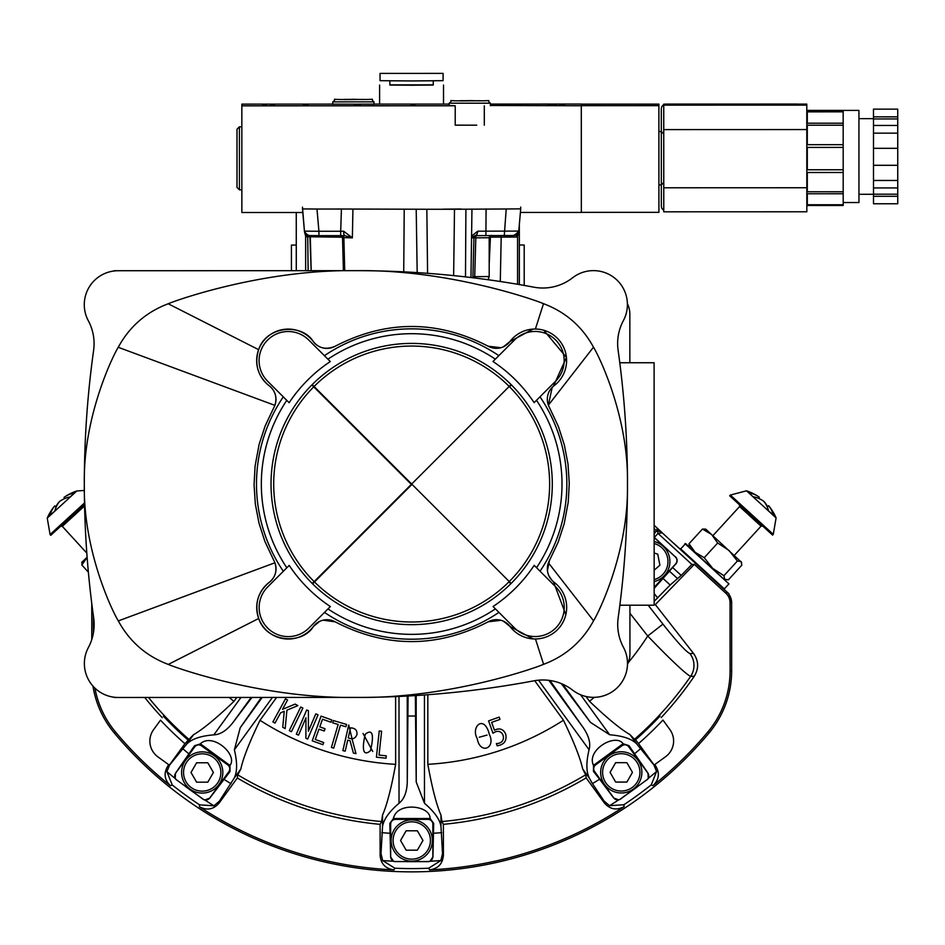 <?xml version="1.0" encoding="UTF-8"?>
<svg xmlns="http://www.w3.org/2000/svg" width="945" height="945" viewBox="0 0 945 945"><rect width="100%" height="100%" fill="white"/><g stroke="black" fill="none" stroke-linecap="round" stroke-linejoin="round"><path stroke-width="1.42" d="M304.857 232.742A4.855 4.548 174.9 0 0 306.936 234.998L306.263 235.222A4.855 4.477 174.9 0 1 304.621 232.234L304.55 231.466M304.621 232.151L305.637 236.226L305.648 270.683M340.602 235.636A2.185 0.638 -89.9 0 1 340.802 237.171L306.841 236.758A2.185 2.02 -88.8 0 0 306.263 235.222L305.719 235.175M343.649 231.218A4.855 0.992 -89.9 0 0 344.606 235.636A4.855 0.992 -89.9 0 1 344.618 235.648L340.684 235.648L340.684 231.253L343.649 231.218L352.367 237.857L344.641 235.648L318.926 235.648L318.926 231.265L340.684 231.253L341.417 209.022L316.977 209.034L318.926 231.265L304.432 231.147C306.877 235.884 311.708 237.384 318.926 235.648L309.263 235.565A4.855 4.855 -0 0 1 304.432 231.135L302.483 207.132M518.77 231.088A4.855 4.855 180 0 1 513.938 235.506L474.945 235.636L471.555 237.868L472.157 235.659L477.686 231.194L518.77 231.088L520.707 208.857L518.77 231.088C514.966 236.026 510.135 237.526 504.276 235.6L506.213 208.987L465.909 209.199L465.495 276.897M491.294 235.352L489.191 237.75L471.992 237.845A2.185 2.173 -96.2 0 1 472.122 237.148A4.855 3.567 -155.1 0 0 472.157 235.659M504.276 235.6L474.945 235.636A4.855 2.752 -90.4 0 0 474.992 235.636A4.855 2.752 -90.4 0 0 475.004 235.636A4.855 2.752 -90.4 0 0 477.686 231.194M516.95 235.399L516.95 235.518A4.855 4.477 5.1 0 0 518.581 232.517L518.581 232.435M518.758 230.663L517.565 236.51L516.36 237.041A2.185 2.02 -91.2 0 1 516.95 235.518L515.757 235.151M474.709 276.708L475.878 235.671A2.185 2.044 -10.9 0 0 473.941 237.644L472.902 276.661L489.203 276.542L488.01 279.732M491.967 235.6L513.926 235.529M501.169 235.648L501.193 237.136L489.274 237.112M473.929 237.632A2.185 2.173 83.8 0 1 475.37 235.636M304.432 231.135L302.483 208.916L316.977 209.034M417.182 272.609L416.202 209.223L341.417 209.022M416.202 209.223L426.845 209.258L427.577 273.318M453.647 275.609L454.498 209.247L426.845 209.258M454.498 209.247L465.909 209.199M506.213 208.987L520.707 208.857L520.707 207.073M443.11 209.164L461.136 209.01L443.11 209.164M352.922 209.069L352.367 237.857L343.862 237.632L344.736 270.672M486.073 208.987L485.907 235.6M470.964 277.535L471.555 237.868A8621.495 8325.922 106 0 0 471.945 209.093M310.303 236.829L311.177 270.388M341.818 235.648A2.185 2.185 -71.6 0 1 342.515 237.183A116428.193 3019.984 88.5 0 1 343.389 270.672M516.36 237.041L501.193 237.136L500.295 281.504M308.129 270.683L307.727 236.77A2.185 1.89 -89.1 0 0 306.936 234.998M306.841 236.758L305.637 236.226M342.433 235.648A2.185 2.185 -71.6 0 1 343.862 237.632L340.802 237.171M488.494 279.791L488.53 279.011M489.203 263.785L490.431 237.1A2.185 1.122 -90.3 0 1 490.774 235.6M302.802 212.507L241.861 212.519L241.837 104.139L332.77 104.115M490.372 105.497L581.293 105.745L581.329 212.436L520.388 212.448M581.293 105.745L581.293 104.056L490.372 104.08M241.837 105.84L455.218 105.781L455.218 125.177L462.802 125.177M476.729 125.177L455.218 125.142M484.312 105.769L484.312 125.177M455.218 105.781L449.147 105.497M373.984 104.115L449.147 104.092M373.984 104.163L332.77 104.174M410.839 104.245L415.233 104.328L410.839 104.352M358.427 104.942L354.281 104.919L358.427 104.954M360.388 104.989L358.226 105.013L360.388 104.989M302.967 104.352L305.802 104.328L302.967 104.375M307.054 104.352L304.916 104.375L307.054 104.375M308.672 104.304L304.881 104.281L308.672 104.304M274.629 105.001L270.235 104.93L274.629 105.001M262.556 105.037L266.703 104.942L262.556 105.037M519.514 104.316L514.186 104.257L519.514 104.328M522.089 104.245L518.25 104.222L522.089 104.245M559.924 104.86L564.33 104.93L559.924 104.966M551.23 104.966L556.652 104.895L551.23 104.966M548.419 104.895L550.025 104.895L548.419 104.895M551.49 104.883L555.223 104.895L551.49 104.895M460.227 100.713L480.863 100.761L460.853 100.902M469.594 100.666L468.98 100.855M479.292 100.713L478.678 100.891M470.539 100.855L469.925 100.666M343.838 99.39L364.475 99.438L344.464 99.579M353.206 99.343L352.591 99.532M362.904 99.379L362.289 99.568M354.162 99.532L353.536 99.343M658.889 105.651L581.293 105.663L581.293 104.139L658.889 104.127L658.913 212.33L581.329 212.353M807.313 204.758L807.302 193.76L843.188 193.749L843.2 204.758L807.313 204.758M806.829 206.683L807.313 205.467L843.2 205.467L843.2 204.758M807.29 110.908L843.164 110.896L807.29 111.097L806.794 109.691M807.29 123.204L807.29 111.853L843.164 111.841L843.176 123.193L807.29 123.204M807.29 144.679L807.29 125.224L843.176 125.212L843.176 144.668L807.29 144.679M807.302 169.781L807.29 147.42L843.176 147.408L843.188 169.769L807.302 169.781M843.188 193.749L843.188 169.769M843.164 111.841L843.164 111.085M843.176 125.212L843.176 123.193M843.176 147.408L843.176 144.668M843.188 172.498L807.302 172.51L807.302 191.764L843.188 191.764M239.439 189.85L239.416 126.807L236.994 129.241L237.006 187.429L239.439 189.85L241.861 189.85M663.744 104.151L806.794 104.115L806.829 211.786L663.768 211.822L663.744 104.151M665.386 104.151A4.855 4.855 -0 0 1 666.166 104.092L797.096 104.056A4.855 4.855 -0 0 1 797.875 104.115M663.768 210.192A4.855 4.855 -0 0 1 661.335 205.986L661.311 109.006A4.855 4.855 -0 0 1 663.744 104.8M666.166 104.092L797.096 104.056M661.311 109.006L661.311 108.947A4.855 4.855 -0 0 1 663.744 104.741M807.278 110.411L858.934 110.4L858.958 202.537L843.188 202.537M897.726 125.449L873.487 125.461L873.475 109.147L897.726 109.136L897.75 187.937L897.75 203.766L873.499 203.777L873.499 187.949L897.75 187.937M873.499 194.197L897.75 194.186M873.499 196.3L897.75 196.3M897.738 165.304L873.487 165.304L873.487 148.33L897.738 148.33M873.487 165.28L897.738 165.28M873.475 116.849L897.726 116.837M873.475 118.94L897.726 118.928M897.726 133.15L873.487 133.162L873.487 148.33M897.738 180.471L873.499 180.471L873.499 187.949M873.487 125.461L873.487 133.162M873.487 165.304L873.499 180.471M389.86 84.849L433.259 84.837M392.163 73.415L430.955 73.403L392.163 73.415M389.86 80.88L389.86 85.05L411.559 85.227L433.259 85.038L433.259 80.868M380.044 73.415L380.044 80.691L411.559 80.951L443.087 80.668L443.087 73.391L380.044 73.415L443.087 73.391M511.08 384.568A140.64 140.64 0 0 1 511.422 384.91L509.532 386.8A137.958 137.958 0 0 1 509.249 581.565L511.139 583.455A140.64 140.64 0 0 1 510.796 583.786L508.906 581.907A137.958 137.958 0 0 1 314.484 581.955L312.594 583.845A140.64 140.64 0 0 1 312.252 583.502L411.323 484.372L311.85 384.958A140.64 140.64 0 0 1 312.193 384.615L411.666 484.029L511.08 384.568A140.64 140.64 0 0 0 312.193 384.615M412.008 484.372L509.249 581.565M411.666 484.714L314.484 581.955L411.666 484.714M411.323 484.372L313.74 386.848A137.958 137.958 0 0 0 314.13 581.612M509.201 386.446A137.958 137.958 0 0 0 314.083 386.505M495.345 359.147A150.338 150.338 0 0 0 327.915 359.183M289.146 402.712A147.054 147.054 0 0 1 330.289 361.557L308.755 340.035A29.094 29.094 0 0 0 267.612 340.046A29.094 29.094 0 0 0 267.612 381.201L289.146 402.712M286.784 400.349A150.338 150.338 0 0 0 286.819 567.78M330.348 606.548A147.054 147.054 0 0 1 289.194 565.417L267.671 586.939A29.094 29.094 0 0 0 267.683 628.094A29.094 29.094 0 0 0 308.826 628.082L330.348 606.548M327.986 608.923A150.338 150.338 0 0 0 495.416 608.875M534.185 565.346A147.054 147.054 0 0 1 493.042 606.513L514.576 628.023A29.094 29.094 0 0 0 555.719 628.012A29.094 29.094 0 0 0 555.707 586.869L534.185 565.346M536.547 567.721A150.338 150.338 0 0 0 536.512 400.278M492.983 361.51A147.054 147.054 0 0 1 534.138 402.653L555.66 381.118A29.094 29.094 0 0 0 555.648 339.976A29.094 29.094 0 0 0 514.505 339.987L492.983 361.51M498.842 355.651A155.181 155.181 0 0 0 324.418 355.698M540.044 571.205A155.181 155.181 0 0 0 539.997 396.794A155.181 155.181 0 0 1 540.044 571.205M283.287 396.853A155.181 155.181 0 0 0 283.335 571.276M324.489 612.407A155.181 155.181 0 0 0 498.913 612.372A155.181 155.181 0 0 1 324.489 612.407M335.144 346.248A16.975 16.975 0 0 1 313.35 341.629A31.516 31.516 0 0 0 265.888 338.334A31.516 31.516 0 0 0 269.219 385.784A16.975 16.975 0 0 1 273.849 407.579L274.877 405.358C277.251 397.372 275.373 390.852 269.219 385.784C257.796 376.264 254.264 364.215 258.623 349.674C266.147 325.671 302.081 322.954 313.35 341.629C318.961 348.457 326.226 349.993 335.144 346.248C386.174 319.906 437.169 319.894 488.116 346.213A16.975 16.975 0 0 0 509.91 341.582A31.516 31.516 0 0 1 557.361 338.263A31.516 31.516 0 0 1 554.065 385.714A16.975 16.975 0 0 0 549.447 407.508L558.436 426.608L564.354 444.977L568.004 464.042L569.268 483.332L568.228 502.185L564.177 523.766L558.176 542.123L549.482 560.48A16.975 16.975 0 0 0 554.113 582.274A31.516 31.516 0 0 1 557.444 629.724A31.516 31.516 0 0 1 509.981 626.429A16.975 16.975 0 0 0 488.187 621.81C437.157 648.164 386.162 648.175 335.215 621.857A16.975 16.975 0 0 0 313.421 626.476A31.516 31.516 0 0 1 265.97 629.807A31.516 31.516 0 0 1 269.266 582.344A16.975 16.975 0 0 0 273.885 560.55L264.895 541.45L258.977 523.081L255.327 504.028L254.063 484.738L255.103 465.885L259.143 444.292L265.155 425.947L273.837 407.579M118.326 697.481L355.946 697.422C265.096 698.887 178.333 668.753 168.293 664.418C146.251 656.102 129.583 641.596 118.314 620.912C112.561 611.722 82.995 550.64 84.329 484.112A965.034 965.034 0 0 0 93.673 617.865A48.49 48.49 0 0 1 88.393 647.502A33.949 33.949 0 0 0 118.326 697.481L114.451 697.481A0.969 0.969 0 0 1 113.743 697.174M113.624 271.05A0.969 0.969 0 0 1 114.345 270.731L262.734 270.695M118.219 270.731A33.949 33.949 0 0 0 88.31 320.721A48.49 48.49 0 0 1 93.614 350.359A965.034 965.034 0 0 0 84.329 484.112C82.959 417.584 112.502 356.489 118.243 347.299C129.512 326.604 146.156 312.098 168.198 303.77C178.239 299.435 264.99 269.254 355.84 270.672C446.702 269.207 533.464 299.341 543.505 303.676C565.547 311.992 582.203 326.497 593.484 347.181C599.224 356.359 628.803 417.454 627.468 483.982C628.838 550.498 599.295 611.604 593.554 620.794C582.285 641.478 565.63 655.995 543.599 664.323C533.559 668.658 446.808 698.839 355.946 697.422A965.034 965.034 0 0 0 533.972 680.813A48.49 48.49 0 0 1 572.717 690.204A33.949 33.949 0 0 0 623.476 647.372A48.49 48.49 0 0 1 618.184 617.735A965.034 965.034 0 0 0 618.113 350.217A48.49 48.49 0 0 1 623.393 320.591A33.949 33.949 0 0 0 572.611 277.783A48.49 48.49 0 0 1 533.878 287.185A965.034 965.034 0 0 0 355.84 270.672L114.345 270.731M503.401 346.815L509.91 341.582L533.039 329.096M543.729 330.242L566.445 357.411L553.439 386.21M488.116 346.213L500.909 347.713M552.187 387.367L548.372 405.181L549.447 407.508M319.658 621.385L313.421 626.476C302.164 645.175 266.23 642.47 258.694 618.479C254.335 603.926 257.855 591.877 269.266 582.344C275.42 577.277 277.298 570.756 274.912 562.771L118.314 620.912M335.215 621.857L323.048 620.18M274.44 561.649L273.885 560.55M549.482 560.48L547.45 570.485M547.876 572.894L548.254 574.158M548.998 576.013L552.234 580.62M553.486 581.777L565.831 614.663M545.23 637.308L543.706 637.78M533.122 638.903L509.981 626.429L503.472 621.208M500.968 620.298L488.187 621.81M91.748 603.323L91.76 639.635L91.748 603.323M93.342 633.422L93.331 615.396M661.583 532.236L673.005 542.702A2.445 2.422 87.5 0 0 673.407 542.997L728.819 593.661L731.643 602.237L731.654 670.761A96.874 96.874 0 0 1 709.069 732.966A387.84 387.84 0 0 1 114.392 733.119A96.874 96.874 0 0 1 92.964 686.105A96.874 96.874 0 0 0 114.392 733.119A387.84 387.84 0 0 0 709.069 732.966A96.874 96.874 0 0 0 731.654 670.761L731.643 602.756A14.435 14.435 0 0 0 726.953 592.113L662.161 532.767A2.433 2.422 169.6 0 1 661.819 532.389L657.448 530.677L658.015 533.405A2.433 2.422 169.6 0 0 658.122 533.512L691.882 564.437L694.315 564.354L725.89 593.283L726.953 592.113M561.295 683.589L590.471 722.405L609.655 734.761C622.779 735.836 631.78 738.86 636.67 743.857L653.857 764.895L655.594 765.769C659.988 773.104 659.102 779.743 652.948 785.661A386.257 386.257 0 0 0 707.864 731.95A95.291 95.291 0 0 0 730.083 670.761L731.654 670.761M652.948 785.661L651.259 784.834L656.586 771.498L653.857 764.895M415.351 695.579L416.213 781.976L424.47 803.262C434.452 811.826 439.957 819.575 440.972 826.497L442.52 853.607L443.406 855.343L443.394 824.323A341.771 341.771 0 0 0 586.16 777.9L604.398 802.978L604.091 801.065L609.537 805.695L623.877 804.738A384.556 384.556 0 0 0 651.259 784.834M623.877 804.738L624.137 806.605C616.601 810.633 610.021 809.428 604.398 802.978M443.406 855.343C442.65 863.86 438.043 868.703 429.573 869.872A386.257 386.257 0 0 0 624.137 806.605M429.573 869.872L428.687 868.219L440.842 860.552L442.52 853.607M261.375 697.445L240.219 727.745L234.384 749.81C237.431 762.627 237.325 772.124 234.088 778.314L219.394 801.159L219.098 803.085L237.313 777.983A341.771 341.771 0 0 0 380.114 824.347L380.114 855.355L381 853.63L382.678 860.564L394.833 868.219A384.556 384.556 0 0 0 428.687 868.219M394.833 868.219L393.959 869.884C385.489 868.715 380.87 863.872 380.114 855.355M219.098 803.085C213.475 809.534 206.896 810.739 199.36 806.711A386.257 386.257 0 0 0 393.959 869.884M199.36 806.711L199.619 804.856L213.96 805.79L219.394 801.159M172.226 784.952L170.537 785.779C164.371 779.861 163.485 773.234 167.879 765.899L169.616 765.013L166.899 771.616L172.226 784.952A384.556 384.556 0 0 0 199.619 804.856M94.913 688.125A95.291 95.291 0 0 0 115.597 732.103A386.257 386.257 0 0 0 170.537 785.779M725.89 593.283A12.852 12.852 0 0 1 730.06 602.756L730.083 670.761M654.153 525.278L661.819 532.389M657.448 530.677L656.94 527.83M594.629 771.604A4.855 4.855 9 0 1 595.704 764.824L621.987 745.723A4.855 4.855 99 0 1 628.756 746.798L647.857 773.081A4.855 4.855 -171 0 1 646.793 779.849L620.511 798.95A4.855 4.855 -81 0 1 613.73 797.887L594.629 771.604L593.46 771.415L599.602 779.188A349.91 349.91 0 0 1 592.456 783.606L589.396 778.231C586.16 771.781 586.054 762.272 589.078 749.728C590.838 743.384 588.889 736.025 583.242 727.662L549.966 680.495M593.46 771.415L593.495 765.379C585.983 750.153 615.573 732.659 623.192 743.798L628.945 745.629L647.986 773.093L648.246 778.396A377.646 377.646 0 0 0 656.586 771.498M621.987 745.723L622.2 744.376L593.495 765.379M166.899 771.616A377.646 377.646 0 0 0 175.238 778.515L175.486 773.223L194.528 745.735L200.269 743.904C212.448 732.056 238.223 754.783 229.978 765.474L230.025 771.51L209.778 798.112L204.817 799.99A377.646 377.646 0 0 0 213.96 805.79M169.616 765.013L186.791 743.975C191.918 738.907 200.931 735.871 213.806 734.867C220.374 734.584 226.765 730.461 232.978 722.5L251.937 697.445M201.486 745.829L227.769 764.918A4.855 4.855 171 0 1 228.844 771.699L209.755 797.982A4.855 4.855 -99 0 1 202.986 799.057L176.691 779.968A4.855 4.855 -9 0 1 175.616 773.199L194.705 746.904A4.855 4.855 81 0 1 201.486 745.829L201.273 744.483L229.978 765.474M534.705 680.683L563.456 720.232C573.993 742.12 580.407 758.374 582.687 768.994L585.699 774.782A338.853 338.853 0 0 1 441.941 821.536L443.394 824.323M427.825 694.717L427.837 764.328A280.76 280.76 0 0 0 563.456 720.232M276.601 697.445L260.005 720.303A280.76 280.76 0 0 0 395.636 764.34C391.289 788.248 386.918 805.164 382.524 815.086L381.567 821.548A338.853 338.853 0 0 1 237.786 774.865L237.313 777.983M395.612 696.595L395.636 764.34M168.742 764.706L167.879 765.899M160.508 720.161L153.562 729.717A19.396 19.396 0 0 0 157.862 756.815L169.344 765.143L184.925 743.691A344.724 344.724 0 0 1 160.508 720.161M144.739 697.481A341.771 341.771 0 0 0 162.268 717.716M638.548 743.573L654.129 765.025L665.611 756.685A19.396 19.396 0 0 0 669.899 729.587L662.953 720.031A344.724 344.724 0 0 1 638.548 743.573L635.548 739.781A339.893 339.893 0 0 0 660.059 716.05M661.181 717.598A341.771 341.771 0 0 0 694.28 676.218L690.594 676.431A338.853 338.853 0 0 1 634.532 739.274L635.548 739.781M634.532 739.274L629.961 734.619C620.333 728.997 606.855 717.881 589.503 701.284A280.76 280.76 0 0 0 594.204 697.351M655.594 765.769L654.731 764.588M586.042 696.512L589.503 701.284M236.782 697.457L233.935 701.379C216.37 718.165 202.891 729.292 193.501 734.737L188.929 739.392A338.853 338.853 0 0 1 148.483 697.469M654.153 537.256L675.321 556.877A5.008 5.008 0 0 1 675.628 563.952L654.164 587.388M691.882 564.437L681.239 575.41L672.604 567.496L675.758 564.059A5.174 5.174 0 0 0 675.439 556.747M654.164 604.516L655.334 604.587L693.524 653.456C698.709 660.874 698.957 668.469 694.28 676.218M694.315 564.354L655.334 604.587M393.427 818.512L430.081 818.512C430.471 805.27 396.888 801.454 393.427 818.512L389.824 823.39L390.663 856.713L390.663 824.229A4.855 4.855 45 0 1 395.506 819.374L428.002 819.362A4.855 4.855 135 0 1 432.845 824.217L432.857 856.702A4.855 4.855 -135 0 1 428.014 861.556L395.518 861.568A4.855 4.855 -45 0 1 390.663 856.713M430.081 818.512L433.684 823.378L432.952 856.796L430.034 861.238A377.646 377.646 0 0 0 440.842 860.552M381 853.63L382.536 826.509C383.694 819.386 389.198 811.637 399.026 803.262C404.176 799.163 406.929 792.075 407.271 781.976L408.086 696.004M382.678 860.564A377.646 377.646 0 0 0 393.486 861.238L390.58 856.808M430.034 861.238A4.855 4.855 -135 0 1 428.097 861.639L395.518 861.568M646.793 779.849L620.487 799.068A4.855 4.855 -81 0 1 618.68 799.883L613.718 798.005L599.602 779.188M604.091 801.065L592.456 783.606M646.912 779.873A4.855 4.855 -171 0 0 648.246 778.396M204.817 799.99A4.855 4.855 -99 0 1 202.998 799.175L176.691 779.968M380.114 824.347L381.567 821.548M441.941 821.536L440.972 815.074C436.495 804.868 432.125 787.953 427.837 764.328M184.925 743.691L188.929 739.392M237.786 774.865L240.798 769.076C243.172 758.185 249.574 741.931 260.005 720.303M586.16 777.9L585.699 774.782M662.953 624.125C677.069 641.962 686.046 651.778 689.909 653.562A19.396 19.29 88.3 0 1 690.594 676.431C685.349 673.655 671.056 660.189 647.727 636.02L662.953 624.125L648.164 605.202M175.238 778.515A4.855 4.855 -9 0 0 176.573 779.991M393.486 861.238A4.855 4.855 -45 0 0 395.435 861.651M654.164 601.351L670.17 585.002L681.239 575.41M654.164 588.357A5.682 5.682 0 0 0 654.495 588.026L669.462 571.182L677.553 578.6M654.153 537.492L675.321 556.877M672.604 567.496L669.462 571.182M295.123 704.096L297.911 705.608L286.926 710.156L285.166 728.619L282.756 727.296L284.232 711.266L280.57 712.861L275.007 723.079L272.892 721.921L285.473 698.839L287.587 699.985L282.496 709.329L295.123 704.096M302.884 708.077L291.438 731.69L289.276 730.639L300.711 707.025L302.884 708.077M318.052 714.81L307.692 739.037L305.896 738.269L305.956 717.775L298.537 735.127L296.328 734.182L306.7 709.955L308.424 710.734L308.377 731.206L315.795 713.853L318.052 714.81M323.71 742.534L322.942 744.672L312.216 740.833L321.064 716.133L331.789 719.972L330.974 722.24L322.517 719.216L319.776 726.859L325.045 728.749L324.229 731.017L318.961 729.138L315.252 739.498L323.71 742.534M346.579 724.437L345.905 726.74L340.472 725.146L333.727 748.121L331.411 747.448L338.156 724.472L332.675 722.854L333.361 720.551L346.579 724.437M352.627 741.116L355.97 753.637L353.395 753.047L350.04 740.715L347.713 740.183L345.197 751.169L342.87 750.637L348.729 725.004L352.627 741.116M350.524 727.886L348.244 737.844C352.461 739.758 355.367 738.636 356.986 734.489C357.257 730.201 355.107 727.993 350.524 727.886M370.44 750.708C371.905 744.802 375.968 725.961 365.372 734.135C363.624 740.041 360.222 759.272 370.44 750.708M372.732 751.464L363.045 733.485L372.732 751.464M386.281 755.835L386.021 758.209L376.417 757.181L379.24 730.981L381.615 731.229L379.051 755.055L386.281 755.835M487.041 735.092L479.269 737.23L487.041 735.092M489.356 734.43C496.172 748.275 480.001 755.055 477.225 738.553C470.504 726.776 484.183 713.794 489.356 734.43M494.436 730.19C499.574 727.721 503.331 728.997 505.681 734.041C507.063 740.726 504.228 744.648 497.188 745.806L496.385 743.561C508.693 743.455 503.153 725.595 492.995 733.261L488.577 720.893L499.173 717.113L499.988 719.393L491.636 722.37L494.436 730.19M200.269 743.904L201.273 744.483M622.2 744.376L623.192 743.798M641.879 772.372A20.613 20.613 0 0 1 610.966 790.221A20.613 20.613 0 0 1 610.966 754.523A20.613 20.613 0 0 1 641.879 772.372M639.942 772.372A18.676 18.676 0 0 1 611.935 788.543A18.676 18.676 0 0 1 611.935 756.201A18.676 18.676 0 0 1 639.942 772.372M615.679 782.07L626.878 782.07L632.465 772.372L626.866 762.674L615.668 762.674L610.068 772.372L615.679 782.07M654.153 541.532A20.613 20.613 0 0 1 654.164 581.588M654.153 543.529A18.676 18.676 0 0 1 654.164 579.592M654.164 570.201L659.893 565.204L657.755 554.207L654.153 552.967M748.605 492.735A44.332 29.945 132.5 0 1 752.622 496.408L748.452 492.581A48.289 35.603 132.5 0 1 759.083 497.035A48.289 35.603 132.5 0 1 759.331 497.212L758.339 498.298M752.622 496.408L752.881 496.645A48.289 35.603 -47.5 0 1 763.761 501.275A48.289 32.626 132.5 0 1 768.628 511.068L768.899 511.316A44.332 32.685 -47.5 0 1 773.282 515.332L773.471 515.497A48.289 32.626 -47.5 0 0 768.592 505.705L767.305 507.111M768.592 505.705A48.289 35.603 -47.5 0 1 768.793 505.929A48.49 48.49 0 0 1 776.093 517.907L773.471 515.497M767.6 506.78A48.289 35.603 132.5 0 0 764.162 501.641L764.103 501.7M735.316 500.968L729.682 495.806L730.367 495.05L773.282 534.35L772.597 535.106L735.316 500.968M432.373 840.483A20.613 20.613 0 0 1 401.46 858.343A20.613 20.613 0 0 1 401.448 822.646A20.613 20.613 0 0 1 432.373 840.483M430.424 840.483A18.676 18.676 0 0 1 402.428 856.654A18.676 18.676 0 0 1 402.416 824.323A18.676 18.676 0 0 1 430.424 840.483M406.161 850.193L417.359 850.181L422.958 840.483L417.359 830.785L406.149 830.785L400.562 840.495L406.161 850.193M222.819 772.478A20.613 20.613 0 0 1 191.906 790.327A20.613 20.613 0 0 1 191.894 754.63A20.613 20.613 0 0 1 222.819 772.478M220.882 772.478A18.676 18.676 0 0 1 192.874 788.65A18.676 18.676 0 0 1 192.874 756.319A18.676 18.676 0 0 1 220.882 772.478M196.607 782.176L207.805 782.176L213.405 772.478L207.805 762.78L196.607 762.78L191.008 772.478L196.607 782.176M49.884 515.686L47.25 518.096A48.49 48.49 0 0 1 54.55 506.118A48.289 35.603 47.5 0 1 54.751 505.882A48.289 32.626 47.5 0 0 49.884 515.686L50.061 515.521A44.332 32.685 47.5 0 1 54.444 511.505L54.715 511.257A48.289 32.626 -132.5 0 1 59.582 501.452A48.289 35.603 47.5 0 1 70.462 496.822L70.71 496.586A44.332 29.945 -132.5 0 1 74.726 492.9L74.891 492.758A48.289 35.603 -132.5 0 0 64.26 497.224A48.289 35.603 -132.5 0 0 64.012 497.389L65.004 498.476M59.181 501.819A48.289 35.603 -132.5 0 0 55.743 506.969M54.751 505.882L56.038 507.3M84.542 504.323L50.77 535.295L50.073 534.539L84.518 502.964M723.929 575.729L724.709 579.368L728.406 579.817L741.849 565.134L741.081 561.484L737.383 561.035L728.997 550.427L717.692 543.009L704.238 557.692L712.624 568.311L723.929 575.729L737.383 561.035M689.366 547.001L689.011 543.753L702.466 529.058L711.538 534.433L717.692 543.009M689.011 543.753L695.166 552.317L704.238 557.692M702.466 529.058L705.738 529.129L741.707 562.523M684.924 543.599L728.914 583.88L685.609 543.564L680.365 549.293M88.369 572.127L81.837 565.004L82.12 561.814M87.129 557.302L81.837 565.004M87.117 557.231L81.742 562.44M627.409 303.652A24.251 24.251 0 0 1 629.842 314.248L629.854 362.738M627.504 664.3A24.251 24.251 0 0 0 629.937 653.704L629.925 605.213M619.849 605.213L654.164 605.202L654.105 362.738L619.79 362.738M519.348 245.003L524.191 245.003L524.203 285.425M291.426 270.683L291.414 245.062L296.269 245.062M296.281 270.683L296.257 212.507M519.348 284.587L519.337 224.544M404.224 209.199L403.728 271.841M449.147 103.194C456.022 98.528 440.299 101.67 469.878 100.607C498.452 101.54 484.454 98.729 490.372 103.182L449.147 103.194L449.147 105.722M332.758 101.871C339.633 97.205 323.911 100.347 353.501 99.272C382.063 100.217 368.066 97.406 373.984 101.859L332.758 101.871L332.77 104.399M806.817 187.748L663.756 187.783M806.806 129.559L663.744 129.595M806.794 105.096L663.744 105.131M510.796 583.786A140.64 140.64 0 0 1 312.594 583.845M312.252 583.502A140.64 140.64 0 0 1 311.85 384.958M511.422 384.91A140.64 140.64 0 0 1 511.139 583.455M593.484 347.181L548.372 405.181M543.505 303.676L535.39 329.037M168.293 664.418L258.694 618.479M593.554 620.794L548.419 562.818M543.599 664.323L535.461 638.962M168.198 303.77L258.623 349.674M118.243 347.299L274.877 405.358M707.864 731.95L709.069 732.966M115.597 732.103L114.392 733.119M730.06 602.756L731.643 602.756M658.122 533.512L662.161 532.767M640.852 748.44A349.91 349.91 0 0 1 634.438 753.862M595.704 764.824L594.358 764.611M231.029 783.7A349.91 349.91 0 0 1 223.882 779.282M189.035 753.98A349.91 349.91 0 0 1 182.621 748.558M229.115 764.706L227.769 764.918M629.961 734.619L636.67 743.857M580.596 694.788L609.655 734.761M240.975 697.445L213.806 734.867M193.501 734.737L186.791 743.975M229.245 697.457A280.76 280.76 0 0 0 233.935 701.379M658.015 533.405L654.33 537.433M689.909 653.562L693.524 653.456M654.153 533.24L656.48 530.7L654.153 528.562M656.338 527.275A2.422 2.422 132.5 0 1 656.48 530.7L654.153 534.043M441.669 832.651A349.91 349.91 0 0 1 433.294 833.266M415.363 716.003A232.009 232.009 0 0 1 408.086 716.003M390.226 833.277A349.91 349.91 0 0 1 381.839 832.663M428.959 818.405L428.002 819.362M394.537 818.417L395.506 819.374M406.633 861.651A377.646 377.646 0 0 0 416.899 861.639M629.547 792.489A377.646 377.646 0 0 0 637.851 786.453M609.537 805.695A377.646 377.646 0 0 0 618.68 799.883M185.633 786.571A377.646 377.646 0 0 0 193.938 792.607M407.248 696.04L407.271 781.976M399.003 696.453L399.026 803.262M382.524 815.086L382.536 826.509M416.19 695.52L416.213 781.976M424.435 694.965L424.47 803.262M440.972 815.074L440.972 826.497M251.169 697.445L232.978 722.5M272.42 697.445L234.384 749.81M262.214 697.445L240.219 727.745M240.798 769.076L234.088 778.314M562.688 684.192L590.471 722.405M548.844 680.341L583.242 727.662M538.52 680.176L589.078 749.728M582.687 768.994L589.396 778.231M628.177 662.776A280.76 280.76 0 0 0 647.727 636.02L629.925 613.246M187.913 739.9A339.893 339.893 0 0 1 163.39 716.18M230.025 771.51L228.844 771.699M194.528 745.735L194.705 746.904M628.756 746.798L628.945 745.629M433.684 823.378L432.845 824.217M389.824 823.39L390.663 824.229M654.164 593.484L657.637 597.937M670.17 585.002L663.154 578.564M656.74 527.641A2.422 2.422 132.5 0 1 656.881 531.066L657.259 531.409M768.628 511.068L752.881 496.645M773.282 515.332L768.899 511.316M748.452 492.581L746.503 490.809L730.367 495.05M734.348 555.329L761.044 526.176L739.592 506.532L712.896 535.673M74.726 492.9L70.71 496.586M84.353 490.467L76.829 490.975L74.891 492.758M54.444 511.505L50.061 515.521M70.462 496.822L54.715 511.257M84.625 507.642L83.751 506.697L62.311 526.353L86.81 553.085M728.914 583.88L724.331 588.889L680.341 548.608M304.55 231.501L304.621 232.257M340.684 235.636L318.926 235.648M311.177 270.683L309.865 235.6M517.565 236.51L517.577 284.28M489.191 237.75L489.203 276.542M490.372 103.182L490.372 105.71M373.984 101.859L373.984 104.387M663.744 133.977L661.323 131.556L658.901 131.556M663.756 182.468L661.335 184.901L658.913 184.901M239.416 126.807L241.849 126.807M806.829 211.786L663.768 211.822M873.475 118.633L858.934 118.645M873.499 194.292L858.958 194.292M443.524 104.092L443.524 85.038M379.606 104.104L379.606 85.05M776.093 517.907L773.282 534.35M759.083 497.035A48.49 48.49 0 0 0 746.503 490.809M739.592 506.532L739.51 504.819M761.044 526.176L762.757 526.105M47.25 518.096L50.073 534.539M76.829 490.975A48.49 48.49 0 0 0 64.26 497.224M62.311 526.353L60.598 526.282M83.751 506.697L83.833 504.984M725.122 579.757L725.795 579.899M724.331 588.889L723.646 588.924"/></g></svg>
